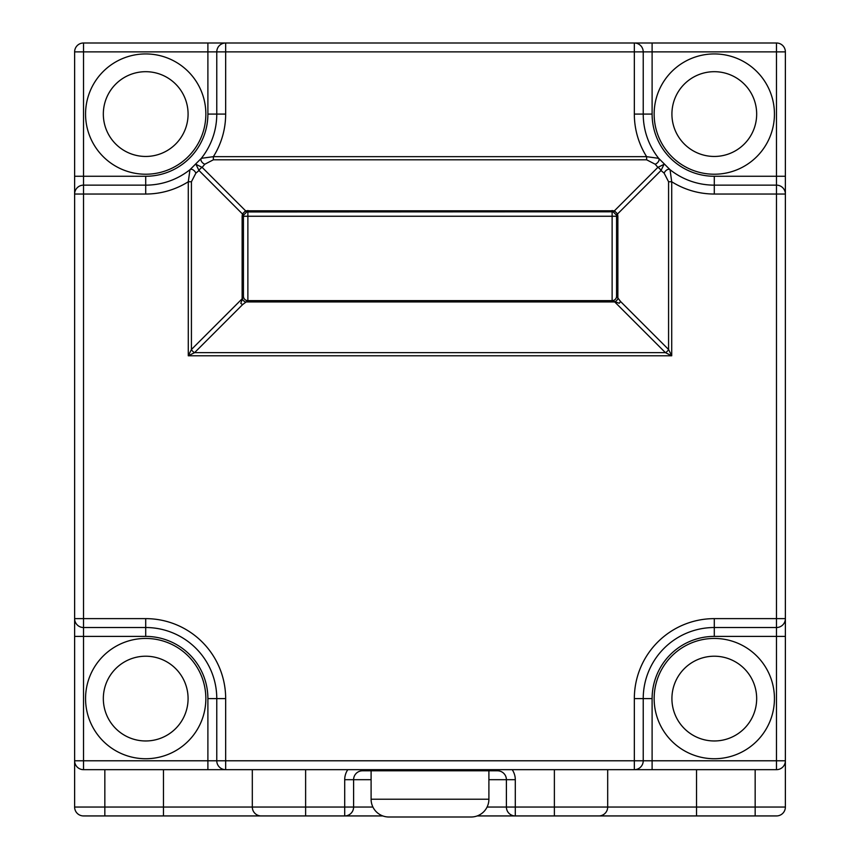 <?xml version="1.0" encoding="UTF-8"?>
<svg xmlns="http://www.w3.org/2000/svg" width="860" height="860" viewBox="0 0 860 860"><rect width="100%" height="100%" fill="white"/><g stroke="black" fill="none" stroke-linecap="round" stroke-linejoin="round"><path stroke-width="1.29" d="M145.705 53.933A60.146 60.146 0 0 1 205.852 114.079A60.146 60.146 0 0 1 145.705 174.225A60.146 60.146 0 0 1 85.559 114.079A60.146 60.146 0 0 1 145.705 53.933A60.146 60.146 0 0 1 205.852 114.079A60.146 60.146 0 0 1 145.705 174.225M714.294 53.933A60.146 60.146 0 0 1 774.441 114.079A60.146 60.146 0 0 1 714.294 174.225A60.146 60.146 0 0 1 654.148 114.079A60.146 60.146 0 0 1 714.294 53.933A60.146 60.146 0 0 1 774.441 114.079A60.146 60.146 0 0 1 714.294 174.225M145.705 638.442A60.146 60.146 0 0 1 205.852 698.589A60.146 60.146 0 0 1 145.705 758.735A60.146 60.146 0 0 1 85.559 698.589A60.146 60.146 0 0 1 145.705 638.442A60.146 60.146 0 0 1 205.852 698.589A60.146 60.146 0 0 1 145.705 758.735M714.294 638.442A60.146 60.146 0 0 1 774.441 698.589A60.146 60.146 0 0 1 714.294 758.735A60.146 60.146 0 0 1 654.148 698.589A60.146 60.146 0 0 1 714.294 638.442A60.146 60.146 0 0 1 774.441 698.589A60.146 60.146 0 0 1 714.294 758.735M371.101 770.796L371.101 799.23L488.899 799.23L488.899 770.796M371.101 799.23A17.77 17.77 0 0 0 388.87 817L471.129 817L388.87 817A17.77 17.77 0 0 1 382.808 815.936L83.517 815.936L104.834 815.936L104.834 807.045L344.709 807.045L344.709 779.687L353.6 779.687L353.6 807.045A8.88 8.88 0 0 1 344.709 815.936L344.709 807.045L372.907 807.045M488.899 799.23A17.77 17.77 0 0 1 471.129 817M616.566 296.206L616.566 216.247L616.416 215.097L613.277 211.958L612.126 211.797L246.723 211.958L243.584 215.097L243.434 216.247L243.434 296.206A4.44 4.44 0 0 0 247.874 300.645L612.126 300.645A4.44 4.44 0 0 0 616.566 296.206L620.522 301.462A4.44 2.569 -45 0 1 619.2 303.268L612.126 300.645L612.126 216.247L247.874 216.247L247.874 300.645L242.617 304.601A4.44 2.569 45 0 1 240.8 303.268L243.434 296.206M243.584 215.097A4.44 1.118 -165 0 0 242.434 213.947L199.004 170.517L195.865 173.161L191.425 181.75L188.286 181.75A79.958 79.958 0 0 1 145.705 194.037L83.517 194.037L83.517 618.63L145.705 618.63A79.958 79.958 0 0 1 225.664 698.589L225.664 760.778L634.336 760.778L634.336 698.589A79.958 79.958 0 0 1 714.294 618.63L776.483 618.63L776.483 194.037L714.294 194.037L714.294 185.147A71.079 71.079 0 0 1 670.037 169.689A71.079 71.079 0 0 0 714.294 185.147L776.483 185.147L776.483 51.879L652.106 51.879L652.106 114.079A62.189 62.189 0 0 0 714.294 176.268L785.374 176.268L785.374 194.037L785.374 51.879A8.88 8.88 0 0 0 776.483 43L83.517 43A8.88 8.88 0 0 0 74.626 51.879L74.626 194.037A8.88 8.88 0 0 1 83.517 185.147L145.705 185.147A71.079 71.079 0 0 0 189.963 169.689L201.315 158.337A71.079 71.079 0 0 0 216.774 114.079L216.774 51.879L83.517 51.879L83.517 176.268L145.705 176.268A62.189 62.189 0 0 0 207.894 114.079L207.894 43L225.664 43A8.88 8.88 0 0 0 216.774 51.879A8.88 8.88 0 0 1 225.664 43L225.664 114.079A79.958 79.958 0 0 1 213.377 156.66L646.623 156.66L658.685 158.337L670.037 169.689L671.714 181.75L668.575 181.75L664.135 173.161L660.996 170.517L617.566 213.947A4.44 1.118 165 0 0 616.416 215.097M242.617 304.601L194.564 352.654L188.286 355.793L188.286 181.75L189.963 169.689A71.079 71.079 0 0 1 145.705 185.147L145.705 176.268M652.106 769.668L634.336 769.668L652.106 769.668L652.106 760.778L776.483 760.778L776.483 636.4L714.294 636.4A62.189 62.189 0 0 0 652.106 698.589L652.106 760.778L634.336 760.778L634.336 769.668L776.483 769.668L776.483 760.778L785.374 760.778L785.374 807.045A8.88 8.88 0 0 1 776.483 815.936L755.166 815.936L776.483 815.936M776.483 185.147A8.88 8.88 0 0 1 785.374 194.037A8.88 8.88 0 0 0 776.483 185.147L776.483 194.037L785.374 194.037L785.374 636.4L776.483 636.4L776.483 627.52L714.294 627.52A71.079 71.079 0 0 0 643.226 698.589L643.226 760.778A8.88 8.88 0 0 1 634.336 769.668L207.894 769.668L225.664 769.668L225.664 760.778L216.774 760.778L216.774 698.589A71.079 71.079 0 0 0 145.705 627.52L83.517 627.52L83.517 618.63L74.626 618.63L74.626 636.4L83.517 636.4L83.517 760.778L207.894 760.778L207.894 698.589A62.189 62.189 0 0 0 145.705 636.4L83.517 636.4L83.517 627.52A8.88 8.88 0 0 1 74.626 618.63L74.626 807.045L104.834 807.045L104.834 769.668M74.626 760.778L83.517 760.778L83.517 769.668A8.88 8.88 0 0 1 74.626 760.778A8.88 8.88 0 0 0 83.517 769.668L225.664 769.668A8.88 8.88 0 0 1 216.774 760.778A8.88 8.88 0 0 0 225.664 769.668M487.093 807.045L506.4 807.045L506.4 779.687L488.899 779.687M497.521 769.668L497.521 770.796L362.479 770.796A8.88 8.88 0 0 0 353.6 779.687A8.88 8.88 0 0 1 362.479 770.796A8.88 8.88 0 0 0 353.6 779.687A8.88 8.88 0 0 1 362.479 770.796A8.88 8.88 0 0 0 353.6 779.687A8.88 8.88 0 0 1 362.479 770.796L362.479 769.668M696.525 769.668L696.525 807.045L755.166 807.045L755.166 815.936L477.192 815.936M252.313 769.668L252.313 807.045A8.88 8.88 0 0 0 261.203 815.936M607.687 769.668L607.687 807.045A8.88 8.88 0 0 1 598.796 815.936M643.226 51.879A8.88 8.88 0 0 0 634.336 43A8.88 8.88 0 0 1 643.226 51.879L652.106 51.879L652.106 43L634.336 43L634.336 51.879L643.226 51.879L643.226 114.079A71.079 71.079 0 0 0 658.685 158.337A4.44 2.741 141.5 0 1 655.212 164.238L646.623 159.799L646.623 156.66A79.958 79.958 0 0 1 634.336 114.079L634.336 51.879L216.774 51.879M213.377 159.799L204.787 164.238A4.44 2.741 -141.5 0 1 201.315 158.337L213.377 156.66L213.377 159.799L646.623 159.799M83.517 627.52A8.88 8.88 0 0 1 74.626 618.63L74.626 194.037L83.517 194.037L83.517 176.268L74.626 176.268L74.626 194.037M776.483 769.668A8.88 8.88 0 0 0 785.374 760.778L785.374 618.63L776.483 618.63L776.483 627.52A8.88 8.88 0 0 0 785.374 618.63A8.88 8.88 0 0 1 776.483 627.52M497.521 770.796A8.88 8.88 0 0 1 506.4 779.687L515.29 779.687L515.29 807.045L696.525 807.045L696.525 815.936M506.4 807.045A8.88 8.88 0 0 0 515.29 815.936L515.29 807.045L506.4 807.045M83.517 815.936A8.88 8.88 0 0 1 74.626 807.045A8.88 8.88 0 0 0 83.517 815.936A8.88 8.88 0 0 1 74.626 807.045M658.685 158.337A71.079 71.079 0 0 1 643.226 114.079A71.079 71.079 0 0 0 658.685 158.337A71.079 71.079 0 0 1 643.226 114.079L652.106 114.079M225.664 114.079L216.774 114.079A71.079 71.079 0 0 1 201.315 158.337A71.079 71.079 0 0 0 216.774 114.079A71.079 71.079 0 0 1 201.315 158.337M613.277 211.958A4.44 4.44 0 0 0 612.857 211.861A4.44 4.44 0 0 1 613.277 211.958A4.44 1.118 105 0 0 614.427 210.807L617.566 213.947L617.867 216.247L617.867 298.807A4.44 2.569 135 0 1 614.728 301.946L245.272 301.946A4.44 2.569 -135 0 1 242.133 298.807L242.133 216.247L242.434 213.947L245.573 210.807L614.427 210.807L657.846 167.377L664.038 164.335L660.996 170.517A4.44 2.569 -135 0 0 657.846 167.377L655.212 164.238M714.294 176.268L714.294 185.147A71.079 71.079 0 0 1 670.037 169.689A4.44 2.741 128.5 0 0 664.135 173.161M204.787 164.238L202.154 167.377A4.44 2.569 135 0 0 199.004 170.517L195.962 164.335L202.154 167.377L245.573 210.807A4.44 1.118 -105 0 0 246.723 211.958M620.522 301.462L668.575 349.504L671.714 355.793L665.436 352.654L614.728 301.946M195.865 173.161A4.44 2.741 -128.5 0 0 189.963 169.689A71.079 71.079 0 0 1 145.705 185.147L145.705 194.037M714.294 194.037A79.958 79.958 0 0 1 671.714 181.75L671.714 355.793L188.286 355.793L191.425 349.504L242.133 298.807M668.575 181.75L668.575 349.504A4.44 2.569 -45 0 1 665.436 352.654L194.564 352.654A4.44 2.569 45 0 1 191.425 349.504L191.425 181.75M145.705 156.455A42.377 42.377 0 0 0 188.082 114.079A42.377 42.377 0 0 0 145.705 71.692A42.377 42.377 0 0 0 103.329 114.079A42.377 42.377 0 0 0 145.705 156.455M714.294 156.455A42.377 42.377 0 0 0 756.671 114.079A42.377 42.377 0 0 0 714.294 71.692A42.377 42.377 0 0 0 671.918 114.079A42.377 42.377 0 0 0 714.294 156.455M145.705 740.965A42.377 42.377 0 0 0 188.082 698.589A42.377 42.377 0 0 0 145.705 656.212A42.377 42.377 0 0 0 103.329 698.589A42.377 42.377 0 0 0 145.705 740.965M714.294 740.965A42.377 42.377 0 0 0 756.671 698.589A42.377 42.377 0 0 0 714.294 656.212A42.377 42.377 0 0 0 671.918 698.589A42.377 42.377 0 0 0 714.294 740.965M371.101 779.687L353.6 779.687M163.475 769.668L163.475 815.936M305.623 769.668L305.623 815.936M755.166 769.668L755.166 807.045L785.374 807.045M554.378 769.668L554.378 815.936M347.805 769.668A17.77 17.77 0 0 0 344.709 779.687M515.29 779.687A17.77 17.77 0 0 0 512.194 769.668M714.294 636.4L714.294 627.52A71.079 71.079 0 0 0 643.226 698.589L634.336 698.589M207.894 698.589L216.774 698.589A71.079 71.079 0 0 0 145.705 627.52L145.705 618.63M785.374 51.879A8.88 8.88 0 0 0 776.483 43L776.483 51.879L785.374 51.879M652.106 698.589L643.226 698.589M714.294 627.52L714.294 618.63M634.336 114.079L643.226 114.079M634.336 769.668A8.88 8.88 0 0 0 643.226 760.778M207.894 769.668L207.894 760.778L216.774 760.778M145.705 636.4L145.705 627.52M216.774 698.589L225.664 698.589M83.517 43A8.88 8.88 0 0 0 74.626 51.879L83.517 51.879L83.517 43M216.774 114.079L207.894 114.079M247.874 210.496L247.874 216.247L242.133 216.247M617.867 216.247L612.126 216.247L612.126 210.496"/></g></svg>
